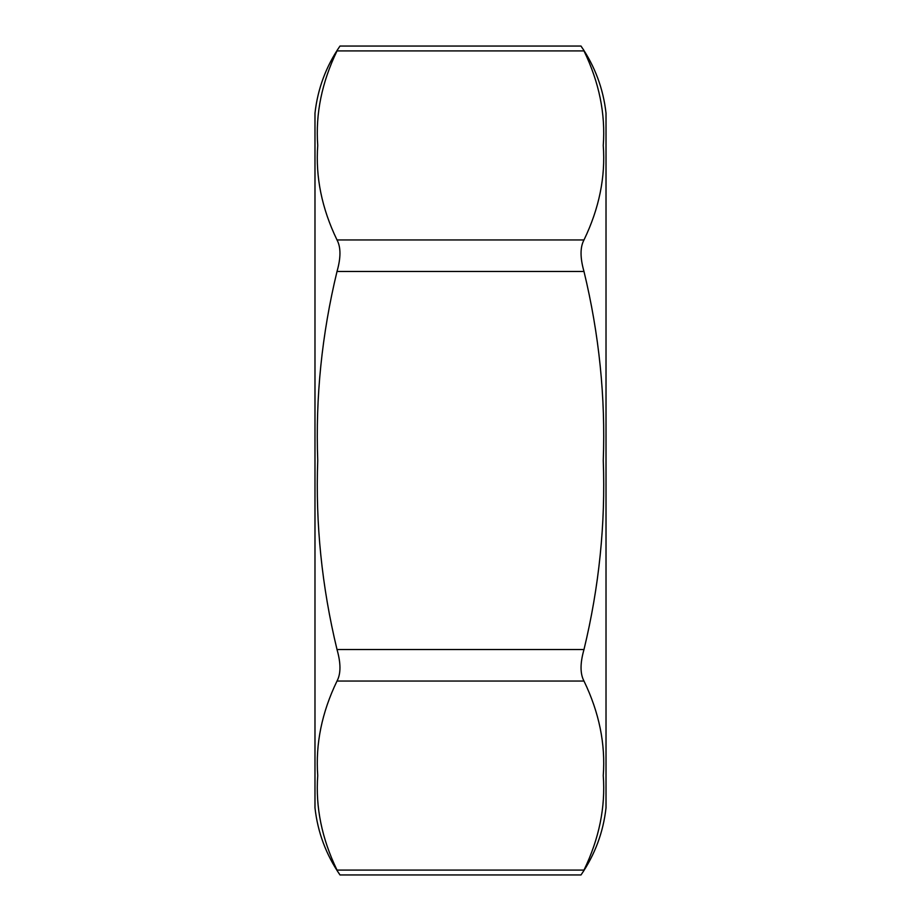 <?xml version="1.0" encoding="UTF-8"?>
<svg xmlns="http://www.w3.org/2000/svg" width="921" height="921" viewBox="0 0 921 921"><rect width="100%" height="100%" fill="white"/><g stroke="black" fill="none" stroke-linecap="round" stroke-linejoin="round"><path stroke-width="1.38" d="M314.982 113.179C317.722 88.727 326.057 66.347 339.987 46.05L581.013 46.05C594.943 66.347 603.278 88.727 606.018 113.179L606.018 807.821C603.278 832.273 594.943 854.653 581.013 874.95L339.987 874.95C326.057 854.653 317.722 832.273 314.982 807.821L314.982 113.179L314.982 807.821M583.983 649.535C599.157 586.735 605.581 523.727 603.267 460.5C605.581 397.273 599.157 334.265 583.983 271.465C580.069 257.73 580.069 247.231 583.983 239.955C599.157 208.56 605.581 177.051 603.267 145.437C605.581 113.824 599.157 82.326 583.983 50.92C580.069 44.473 580.069 44.473 583.983 50.92L337.017 50.92C321.843 82.326 315.419 113.824 317.733 145.437C315.419 177.051 321.843 208.56 337.017 239.955C340.931 247.242 340.931 257.742 337.017 271.465C321.843 334.265 315.419 397.273 317.733 460.5C315.419 523.727 321.843 586.735 337.017 649.535C340.931 663.27 340.931 673.769 337.017 681.045C321.843 712.44 315.419 743.949 317.733 775.563C315.419 807.176 321.843 838.674 337.017 870.08C340.931 876.527 340.931 876.527 337.017 870.08L583.983 870.08C599.157 838.674 605.581 807.176 603.267 775.563C605.581 743.949 599.157 712.44 583.983 681.045C580.069 673.758 580.069 663.258 583.983 649.535L337.017 649.535M583.983 870.08C580.069 876.527 580.069 876.527 583.983 870.08C580.069 876.527 580.069 876.527 583.983 870.08M581.427 46.718L582.141 47.869M337.017 50.92C340.931 44.473 340.931 44.473 337.017 50.92C340.931 44.473 340.931 44.473 337.017 50.92M339.481 874.133L338.859 873.143M583.983 239.955L337.017 239.955M337.017 271.465L583.983 271.465M337.017 681.045L583.983 681.045"/></g></svg>
